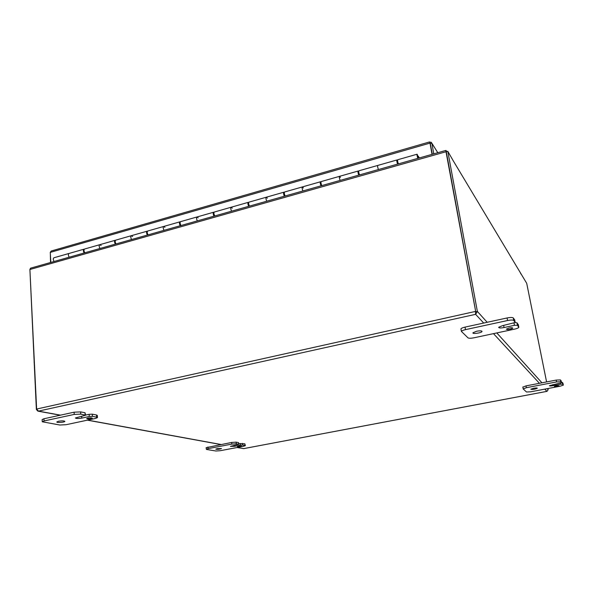 <?xml version="1.0" encoding="UTF-8"?>
<svg xmlns="http://www.w3.org/2000/svg" width="593" height="593" viewBox="0 0 593 593"><rect width="100%" height="100%" fill="white"/><g stroke="black" fill="none" stroke-linecap="round" stroke-linejoin="round"><path stroke-width="0.89" d="M475.467 312.822L475.734 311.799L446.003 151.741L445.973 150.4L446.766 151.6M546.59 381.929L526.71 283.321L453.712 161.578M521.017 274.07L520.558 273.299M29.909 269.563L36.373 409.481L37.833 411.112L38.463 411.119L36.625 409.051L29.902 269.496L30.562 268.169L445.958 150.407M475.734 311.799L446.329 152.045M453.719 161.63L447.797 151.311L446.277 151.741L475.756 311.799L477.372 311.436L447.797 151.311M547.925 388.534L548.154 389.683L547.02 391.336M243.693 448.605L237.089 447.515M36.625 409.051L475.408 311.436L475.623 314.327L477.372 311.436L487.187 322.288M475.482 312.674L475.756 311.799M87.846 418.124C90.314 417.731 91.804 417.761 92.323 418.213C90.329 419.051 88.431 419.192 86.637 418.643L87.846 418.124M85.585 415.159L85.021 412.75L80.633 411.898L74.081 412.194L43.949 418.754L42.125 419.614M97.467 417.531L97.326 415.441L96.526 414.989L92.308 414.166L89.12 414.314L89.261 416.501L92.449 416.353L96.666 417.153L97.467 417.598L95.517 418.436L66.164 424.692L59.856 425.018L42.236 421.771L44.06 420.963L74.214 414.425L80.774 414.122L85.585 415.196L75.385 417.983C76.149 418.621 78.276 418.665 81.76 418.109L81.649 416.256M89.261 416.501L81.76 418.109M58.418 421.26C61.924 420.711 64.074 420.748 64.852 421.378C64.926 422.335 56.505 422.95 56.802 421.964L58.418 421.26M85.577 415.078L89.12 414.314M238.608 446.21L241.551 446.158L237.459 446.603L238.608 446.21M238.875 444.335L238.534 442.615L236.147 442.156L231.663 442.445L206.164 447.678M245.339 445.602L244.842 443.846L240.328 443.534L240.499 445.173L242.7 445.024L245.339 445.669L243.501 446.299L220.262 450.71L215.889 451.006L206.705 449.472L206.32 449.264L208.076 448.649L231.833 444.098L236.325 443.809L238.712 444.268L230.418 446.373L234.591 446.299L234.494 445.35M240.499 445.173L234.591 446.299M217.297 448.634L221.5 448.553C219.417 449.324 217.498 449.524 215.741 449.168L217.297 448.634M238.823 443.823L240.328 443.534M509.009 328.033C511.485 327.595 512.745 327.655 512.782 328.226C510.054 329.597 507.897 329.908 506.311 329.152L509.009 328.033M514.702 319.909L513.279 317.937C512.434 317.322 510.358 317.322 507.067 317.959L465.045 327.106C462.725 327.64 461.354 328.233 460.931 328.87L461.006 329.285M514.02 323.133L514.442 325.32L517.467 325.298L518.808 327.373C518.319 328.025 516.874 328.618 514.465 329.167L474.037 337.78C470.961 338.366 468.952 338.395 468.01 337.869L461.384 331.391C461.814 330.761 463.185 330.175 465.498 329.641L507.564 320.524C510.862 319.894 512.93 319.886 513.783 320.494L515.176 322.496L502.471 325.683L498.683 327.262C498.757 328.077 500.544 328.174 504.05 327.551L503.642 325.431M514.442 325.32L504.05 327.551M476.587 331.25C480.115 330.627 481.931 330.724 482.02 331.531C481.472 332.999 472.013 334.289 472.977 332.769L476.587 331.25M518.356 324.808L516.977 322.8L515.058 322.636M556.427 385.784L559.029 385.754C557.146 386.532 555.589 386.769 554.373 386.466L556.427 385.784M561.148 380.869L560.444 379.913L556.197 380.083L526.006 385.88L522.848 387.133M560.355 383.167L560.578 384.227L562.661 384.138L563.328 385.139L560.022 386.243L530.668 391.81L526.502 392.003L523.196 388.941L526.362 387.703L556.575 381.922L560.822 381.744L561.512 382.715L549.407 385.687C549.481 386.065 550.704 386.05 553.084 385.65L552.876 384.605M560.578 384.227L553.084 385.65M533.626 388.274C536.02 387.881 537.258 387.866 537.34 388.245C534.716 389.327 532.551 389.653 530.831 389.216L533.626 388.274M562.979 383.3L562.29 382.337L561.43 382.255M179.909 221.841L163.764 226.444C162.956 227.156 163.053 228.453 164.039 230.329C163.053 228.453 162.956 227.156 163.764 226.444L164.965 227.341M196.987 216.971L180.613 221.641C179.842 222.345 179.946 223.65 180.917 225.54M213.613 212.235L197.024 216.964C196.29 217.661 196.402 218.973 197.358 220.878C196.402 218.973 196.29 217.661 197.024 216.964L198.173 217.898M231.166 207.231L214.34 212.027C213.636 212.724 213.754 214.036 214.696 215.963M248.259 202.354L231.203 207.216C230.529 207.906 230.662 209.225 231.589 211.175C230.662 209.225 230.529 207.906 231.203 207.216L232.286 208.187M266.294 197.217L248.993 202.146C248.363 202.828 248.497 204.155 249.408 206.127M283.862 192.206L266.331 197.202C265.731 197.884 265.872 199.211 266.768 201.205C265.872 199.211 265.731 197.884 266.331 197.202L267.339 198.21M302.408 186.921L284.618 191.991C284.054 192.658 284.21 194 285.085 196.009M320.479 181.769L302.437 186.906C301.919 187.573 302.082 188.915 302.941 190.953C302.082 188.915 301.919 187.573 302.437 186.906L303.379 187.951M339.559 176.329L321.25 181.547C320.769 182.199 320.946 183.556 321.784 185.609M358.15 171.029L339.581 176.321C339.137 176.966 339.322 178.33 340.145 180.405C339.322 178.33 339.137 176.966 339.581 176.321L340.449 177.403M418.161 158.287L417.472 155.485L418.25 158.264M417.843 158.375C417.109 156.211 416.872 154.817 417.146 154.21L418.532 158.183M69.218 257.206C68.151 255.442 68.106 254.182 69.077 253.441C68.106 254.182 68.151 255.442 69.218 257.206M99.765 244.694L84.658 249.001C83.709 249.735 83.769 251.002 84.821 252.781M115.124 240.313L99.817 244.679C98.905 245.413 98.964 246.681 100.002 248.482C98.964 246.681 98.905 245.413 99.817 244.679L101.136 245.509M131.32 235.695L115.805 240.121C114.916 240.847 114.99 242.122 116.013 243.938M147.086 231.203L131.372 235.68C130.512 236.407 130.586 237.682 131.602 239.52C130.586 237.682 130.512 236.407 131.372 235.68L132.632 236.548M163.712 226.459L147.783 231.003C146.953 231.722 147.034 233.005 148.035 234.865M377.778 165.432L358.935 170.799C358.535 171.436 358.735 172.808 359.528 174.905M378.43 169.546C377.652 167.426 377.444 166.055 377.8 165.425C377.444 166.055 377.652 167.426 378.43 169.546M54.119 261.491C53.044 259.734 53.007 258.489 54 257.74L69.025 253.456M417.124 154.21L397.725 159.747C397.406 160.362 397.629 161.748 398.385 163.89L398.363 163.846M84.206 252.959C83.153 251.173 83.094 249.912 84.043 249.171L84.347 249.171M84.043 251.061L84.347 252.003M115.383 244.123C114.353 242.3 114.286 241.025 115.175 240.298L115.494 240.306M115.205 241.922L115.672 243.389M147.39 235.05C146.389 233.19 146.301 231.907 147.138 231.188L147.472 231.211M147.22 232.634L147.783 234.457M180.257 225.733C179.279 223.835 179.182 222.538 179.953 221.834L180.302 221.878M180.102 223.153L180.732 225.236M214.014 216.156C213.072 214.229 212.954 212.917 213.658 212.22L214.029 212.301M213.88 213.458L214.555 215.726M248.704 206.327C247.792 204.355 247.659 203.028 248.297 202.346L248.689 202.472M248.6 203.54L249.29 205.912M284.366 196.216C283.491 194.207 283.335 192.866 283.899 192.199L284.329 192.391M284.292 193.407L284.966 195.772M321.035 185.817C320.198 183.763 320.02 182.414 320.509 181.754L320.983 182.066M320.939 183.007L321.591 185.357M358.765 175.12C357.964 173.023 357.772 171.659 358.172 171.021L358.713 171.503M358.595 172.296L359.232 174.676M397.599 164.113C396.843 161.971 396.621 160.592 396.939 159.969L397.577 160.74M418.132 156.285L419.481 157.908M397.34 161.266L397.977 163.69M418.458 156.196L418.391 157.338M419.073 158.027L418.621 157.278M433.779 153.861L431.874 143.269L431.274 142.298L429.651 142.142M437.797 152.72L431.874 143.269L430.273 143.476L432.304 154.276L430.014 143.098L432.03 154.35M50.309 252.158L50.524 262.506M429.569 141.949L430.014 143.098L50.272 252.396L51.198 251.024L429.562 141.942M50.82 262.425L50.272 252.396M496.808 332.925L541.95 382.819M547.235 388.667L548.154 389.683M446.003 151.741L29.902 269.496M483.688 323.044L475.623 314.327L38.463 411.119L60.501 415.152M87.653 420.111L220.981 444.491M237.289 447.478L243.59 448.627L546.887 391.358L544.819 389.127M539.437 383.3L493.487 333.637M85.021 412.75L85.162 414.959M92.449 416.353L92.308 414.166M96.526 414.989L96.666 417.153M80.774 414.122L80.633 411.898M74.081 412.194L74.214 414.425M44.06 420.963L43.949 418.754M238.534 442.615L238.712 444.268M242.7 445.024L242.522 443.394M244.842 443.846L245.02 445.469M236.325 443.809L236.147 442.156M231.663 442.445L231.833 444.098M208.076 448.649L207.913 447.003M514.672 319.768L515.169 322.303M517.467 325.298L516.977 322.8M518.304 324.541L518.793 327.025M513.783 320.494L513.279 317.937M507.067 317.959L507.564 320.524M465.498 329.641L465.045 327.106M561.134 380.817L561.512 382.641M562.661 384.138L562.29 382.337M562.957 383.211L563.328 385.005M560.822 381.744L560.444 379.913M556.197 380.083L556.575 381.922M526.362 387.703L526.006 385.88M37.833 411.112L60.241 415.204M87.401 420.17L220.774 444.535M243.656 448.634L546.976 391.358M42.125 419.562L42.236 421.771M206.156 447.619L206.32 449.264M460.931 328.87L461.384 331.391M522.826 386.97L523.174 388.786M377.8 165.425L396.917 159.977M69.077 253.441L83.991 249.186M417.635 157.034L417.524 156.604M397.636 161.185L397.206 161.303M398.274 163.609L397.836 163.727M431.867 143.247L437.804 152.72"/></g></svg>
